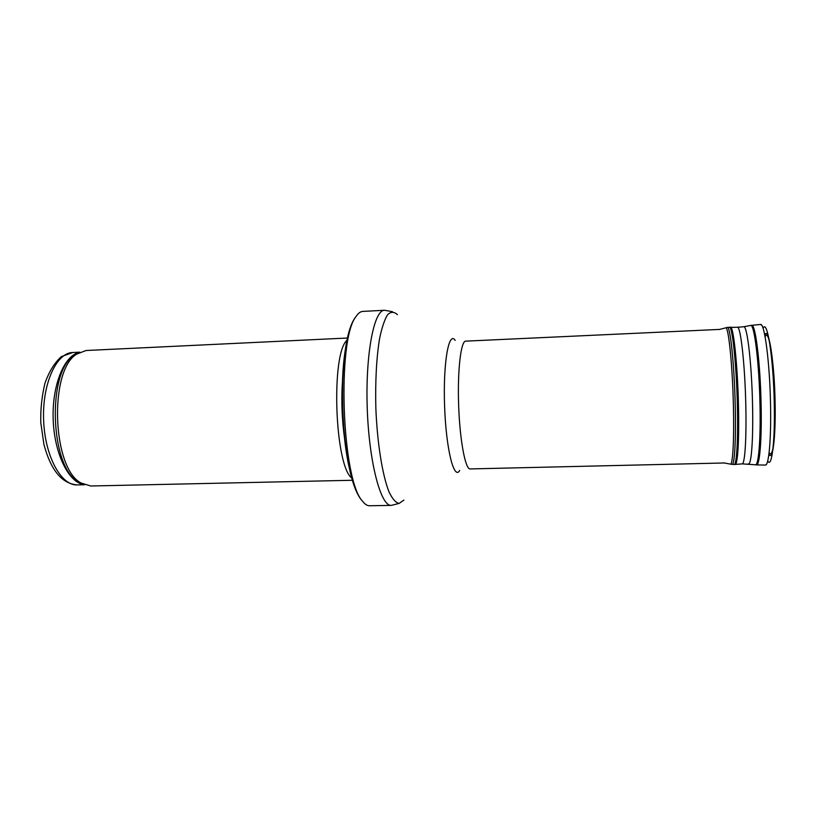 <?xml version="1.0" encoding="UTF-8"?>
<svg xmlns="http://www.w3.org/2000/svg" width="816" height="816" viewBox="0 0 816 816"><rect width="100%" height="100%" fill="white"/><g stroke="black" fill="none" stroke-linecap="round" stroke-linejoin="round"><path stroke-width="1.22" d="M352.573 480.267L90.749 485.999L81.049 483.001C52.265 468.445 48.868 370.688 76.561 354.175L86.037 350.513L347.616 338.018M351.961 478.217C334.672 466.273 330.735 353.216 347.157 340.109M369.566 505.757C367.18 505.798 364.762 504.196 362.324 500.942C341.751 479.359 336.896 339.67 355.909 316.72C358.112 313.303 360.407 311.528 362.794 311.406L384.53 310.264C374.014 309.825 365.313 354.399 367.251 408.541C369.077 462.692 380.868 506.552 391.323 505.379L369.566 505.757M72.716 352.502L61.445 356.582C54.58 362.671 49.072 371.586 44.931 383.316C41.779 396.658 40.402 409.826 40.8 422.831L43.952 444.577C50.837 470.271 61.965 483.725 77.326 484.928C61.118 485.836 44.768 456.062 43.605 419.812C42.238 383.571 56.488 352.726 72.716 352.502L79.795 352.165M83.926 484.571C68.728 482.715 54.295 453.706 53.173 419.475C51.908 385.264 64.291 355.317 79.325 352.41M81.049 483.001L78.54 482.052C50.102 467.68 46.757 371.606 74.123 355.286L78.979 352.604M344.638 439.049C341.873 419.332 341.18 399.544 342.577 379.685M351.033 474.871C341.557 441.344 339.334 377.614 346.463 343.505M403.879 500.075L399.146 503.401C395.77 502.789 392.404 498.964 389.038 491.936C382.439 475.34 377.247 443.272 375.85 408.245C375.207 381.286 376.431 358.142 379.532 338.834C381.827 327.746 384.52 319.699 387.61 314.69C390.833 311.579 394.108 311.569 397.423 314.68M459.704 470.404C454.063 480.828 446.015 448.994 444.577 405.848C443.017 362.712 448.831 330.398 455.185 340.394M724.343 462.978L470.149 468.935C465.375 469.577 459.826 440.426 458.643 405.358C457.388 370.301 460.887 340.833 465.701 341.139L719.692 329.409M775.118 402.818C774.476 362.426 768.743 326.849 765.102 336.804M769.121 452.431C772.742 460.04 775.832 436.846 775.118 402.931M768.927 454.063C772.619 461.876 775.802 438.253 775.088 403.451L775.078 403.073C774.425 361.478 768.519 324.921 764.786 335.203M767.703 460.969C771.691 468.772 775.078 442.568 774.272 404.277L774.272 404.124C773.537 358.377 767.162 318.026 763.082 328.399M766.448 464.294L765.469 465.079C768.845 465.446 771.263 439.1 770.539 404.675C769.825 362.885 764.623 323.126 760.573 324.452L761.603 325.166M765.469 465.079L756.595 464.916C759.716 465.263 761.879 439.12 761.114 404.95L761.114 404.93C760.359 363.446 755.473 323.952 751.74 325.237L751.495 325.268M756.595 464.916L755.708 464.804C758.707 464.365 760.747 438.457 760.002 404.981L760.002 404.95C759.247 364.201 754.525 325.115 750.853 325.411L743.396 326.808M748.17 463.916L748.721 463.967C751.495 463.508 753.311 438.029 752.556 405.134L752.556 405.052C751.781 364.966 747.344 326.482 743.947 326.726L737.511 327.267M730.34 327.185C733.319 324.941 737.593 364.12 738.48 405.542L738.48 405.613C739.316 439.783 737.684 465.64 735.114 464.457L742.05 463.886C744.794 465.038 746.609 439.324 745.804 405.328L745.804 405.236C744.957 364.028 740.5 325.043 737.297 327.267L727.25 327.41M735.114 464.457L734.206 464.488C736.675 464.824 738.205 439.161 737.378 405.644L737.378 405.572C736.491 364.854 732.37 326.023 729.433 327.216M732.023 464.437L732.197 464.447C734.604 464.783 736.073 439.161 735.247 405.705L735.236 405.634C734.349 364.987 730.3 326.206 727.423 327.389L719.029 329.582M734.206 464.488L730.677 464.171C732.911 463.1 734.206 437.947 733.4 405.746L733.4 405.664C732.533 366.343 728.729 328.348 725.934 327.777M77.326 484.928L84.415 484.775M76.561 354.175L79.009 352.583M362.324 500.942C339.711 477.391 334.988 341.782 355.909 316.72M399.126 503.411L391.323 505.379M392.455 311.692L384.53 310.264M760.573 324.452L750.853 325.411M755.708 464.804L742.264 463.876M730.677 464.171L723.659 462.845"/></g></svg>

